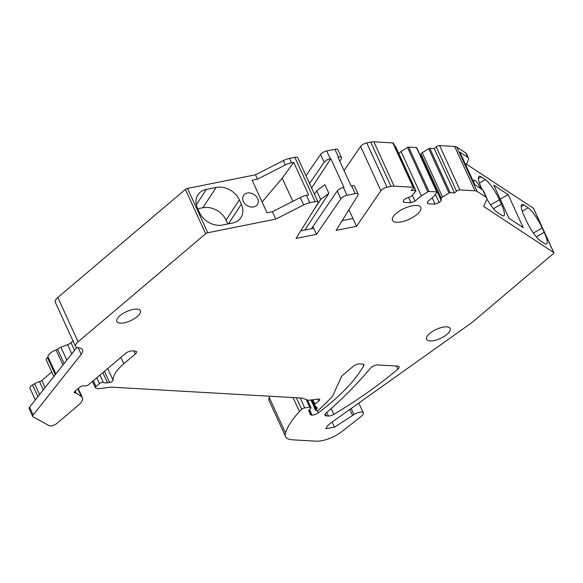 <?xml version="1.0" encoding="UTF-8"?>
<svg xmlns="http://www.w3.org/2000/svg" width="583" height="583" viewBox="0 0 583 583"><rect width="100%" height="100%" fill="white"/><g stroke="black" fill="none" stroke-linecap="round" stroke-linejoin="round"><path stroke-width="0.87" d="M533.583 208.583A2.07 0.794 155.4 0 0 533.562 208.386L553.85 252.709A2.07 0.794 155.4 0 1 553.347 253.649L473.345 321.401A20.711 7.98 155.4 0 1 470.918 323.281L330.845 422.959L327.427 425.852L325.904 428.665L334.518 427.193L353.983 414.535A6.734 2.594 155.4 0 1 363.304 412.924A6.734 2.594 155.4 0 1 361.365 416.226L342.068 431.449A20.711 7.98 155.4 0 1 315.935 441.163L292.513 439.822A25.892 9.969 155.4 0 1 285.561 436.55A25.892 9.969 155.4 0 1 285.502 432.98A98.389 37.888 155.4 0 1 299.443 411.576A48.673 18.743 155.4 0 1 301.688 409.332A2.587 0.998 155.4 0 1 304.72 407.911L309.77 407.262A2.587 0.998 155.4 0 1 310.965 407.568A2.587 0.998 155.4 0 1 310.338 408.741L309.34 409.587A2.07 0.794 155.4 0 0 308.822 410.505L310.185 414.338A5.181 1.997 155.4 0 0 310.214 414.404A5.181 1.997 155.4 0 0 311.606 415.052L312 415.074A5.181 1.997 155.4 0 0 318.34 412.793A155.348 59.823 155.4 0 0 363.719 365.854A5.181 1.997 155.4 0 0 363.894 364.732A5.181 1.997 155.4 0 0 362.517 364.084L359.747 363.923A5.181 1.997 -24.6 0 0 352.985 366.532L342.622 375.314A5.181 1.997 -24.6 0 0 341.427 376.742L333.097 395.041A15.537 5.983 155.4 0 1 330.714 398.225L319.433 409.404A2.07 0.794 155.4 0 1 316.569 410.6L316.226 410.578A2.07 0.794 155.4 0 1 315.673 410.315A2.07 0.794 155.4 0 1 316.175 409.375L316.511 409.098A2.587 0.998 155.4 0 0 317.145 407.918A2.587 0.998 155.4 0 0 317.057 407.801L314.492 405.243A2.07 0.794 155.4 0 1 314.426 405.149A2.07 0.794 155.4 0 1 314.937 404.208L318.916 400.834A3.104 1.195 155.4 0 0 319.673 399.421A3.104 1.195 155.4 0 0 318.238 399.056L309.42 400.186A5.181 1.997 155.4 0 1 307.642 400.084L302.57 398.204A5.181 1.997 155.4 0 0 301.79 398.058L111.914 387.185A10.356 3.986 155.4 0 0 109.91 387.272L100.152 388.526A10.356 3.986 155.4 0 1 96.589 388.322L95.67 387.979A2.587 0.998 155.4 0 1 95.364 387.724A2.587 0.998 155.4 0 1 95.998 386.551L99.46 383.614A2.587 0.998 155.4 0 1 103.329 382.426A10.356 3.986 155.4 0 0 107.498 382.783L109.575 382.492A2.587 0.998 155.4 0 0 113.073 380.189A41.422 15.952 -24.6 0 1 123.778 363.799L135.263 354.07A5.181 1.997 155.4 0 0 136.531 351.717A5.181 1.997 155.4 0 0 135.139 351.061L132.217 350.893A5.181 1.997 155.4 0 0 125.454 353.509L88.813 384.54A2.587 0.998 155.4 0 1 85.548 385.851L83.121 385.837A2.587 0.998 155.4 0 0 79.856 387.148L74.879 391.361A2.587 0.998 155.4 0 0 74.245 392.541A2.587 0.998 155.4 0 0 74.937 392.862L75.593 392.906A2.587 0.998 155.4 0 1 76.125 393.044L81.387 396.506A16.572 6.384 155.4 0 1 82.429 397.679A16.572 6.384 155.4 0 1 78.377 405.207L56.974 423.331A5.181 1.997 155.4 0 1 49.234 425.707L33.144 416.925A5.181 1.997 155.4 0 1 32.728 416.51A5.181 1.997 155.4 0 1 33.18 414.979L81.168 354.355A15.537 5.983 155.4 0 0 82.516 349.771A15.537 5.983 155.4 0 0 78.348 347.811A10.356 3.986 155.4 0 1 75.564 346.499A10.356 3.986 155.4 0 1 78.1 341.798L205.682 233.747A2.07 0.794 155.4 0 1 207.759 232.755L275.766 219.106L272.385 211.716L267.043 212.788L252.126 180.198L257.467 179.127L255.478 174.783L187.471 188.433A2.07 0.794 155.4 0 0 185.394 189.424L205.682 233.747M508.128 194.627L493.845 185.226L508.959 218.253L523.25 227.654L508.128 194.627L500.229 199.175M466.4 164.129L533.43 208.24L553.719 252.563A2.07 0.794 155.4 0 1 553.85 252.709M486.885 199.007A18.641 4.03 60.1 0 0 497.474 212.511L501.679 215.273A18.641 4.03 60.1 0 0 503.807 215.79A18.641 4.03 60.1 0 0 501.395 204.159L499.405 199.816A18.641 4.03 60.1 0 0 485.362 179.644L481.157 176.882A18.641 4.03 60.1 0 0 479.029 176.365A18.641 4.03 60.1 0 0 481.441 187.996L482.148 189.533M465.897 165.237L468.324 159.895A10.356 3.986 155.4 0 0 468.462 158.059A10.356 3.986 155.4 0 0 467.806 157.323L459.885 152.112L474.802 184.702L482.731 189.912A10.356 3.986 155.4 0 1 483.38 190.641L486.761 198.031A10.356 3.986 155.4 0 1 486.623 199.874L483.635 206.44L553.719 252.563M480.829 188.666A8.286 1.793 60.1 0 0 473.95 180.118A8.286 1.793 60.1 0 0 474.387 183.783M468.462 158.059L466.473 153.708A10.356 3.986 155.4 0 0 465.817 152.979L456.802 147.047A10.356 3.986 155.4 0 0 454.674 146.464L439.618 145.604A2.587 0.998 155.4 0 0 436.244 146.909L456.533 191.231A2.587 0.998 155.4 0 1 459.914 189.927L474.963 190.787A10.356 3.986 155.4 0 1 477.091 191.362L486.113 197.302A10.356 3.986 155.4 0 1 486.761 198.031M456.533 191.231L454.543 192.915L434.248 148.599L436.244 146.909M434.248 148.599L429.831 148.344A1.035 0.401 155.4 0 0 428.716 148.694L422.23 152.71L442.519 197.025L449.005 193.017A1.035 0.401 155.4 0 1 450.12 192.667L454.543 192.915M435.399 194.358L439.145 202.534L441.302 200.705L421.006 156.39L420.904 153.832L422.23 152.71M420.904 153.832L441.193 198.154L442.519 197.025M439.145 202.534L435.086 204.101L432.214 197.819M435.086 204.101L427.514 203.671L427.441 201.864L433.745 196.529L436.959 192.324A1.035 0.401 155.4 0 0 437.039 192.033A1.035 0.401 155.4 0 0 436.762 191.902L428.95 191.45A1.035 0.401 155.4 0 0 427.835 191.8L421.349 195.815L401.06 151.5L407.546 147.484L427.835 191.8M416.67 148.002A1.035 0.401 155.4 0 0 416.75 147.71A1.035 0.401 155.4 0 0 416.473 147.579L408.661 147.135A1.035 0.401 155.4 0 0 407.546 147.484M412.429 195.436L415.045 201.157L421.349 195.815M398.757 153.446L401.06 151.5M415.045 201.157L410.993 202.724L408.588 197.469M410.993 202.724L403.421 202.286L403.341 200.486L405.498 198.657L411.248 196.435L415.788 191.115A1.035 0.401 155.4 0 0 415.868 190.816A1.035 0.401 155.4 0 0 415.592 190.685L411.168 190.437L413.165 188.746A2.587 0.998 155.4 0 0 413.792 187.573A2.587 0.998 155.4 0 0 413.099 187.245L394.144 186.159A10.356 3.986 155.4 0 0 391.004 186.436L387.046 187.23A5.181 1.997 155.4 0 0 380.881 190.736L356.534 226.306L336.063 230.416L357.933 195.349A5.181 1.997 155.4 0 0 358.151 194.139A5.181 1.997 155.4 0 0 355.193 193.622L346.994 195.269A5.181 1.997 155.4 0 0 340.836 198.781L316.482 234.344L296.011 238.454L317.881 203.387A5.181 1.997 155.4 0 0 318.107 202.177A5.181 1.997 155.4 0 0 315.141 201.667L309.806 202.738A10.356 3.986 155.4 0 0 303.663 204.924L275.766 219.106M395.5 146.792A1.035 0.401 155.4 0 0 395.58 146.501A1.035 0.401 155.4 0 0 395.303 146.369L394.917 146.348M413.792 187.573L393.503 143.25A2.587 0.998 155.4 0 0 392.811 142.922L373.856 141.837A10.356 3.986 155.4 0 0 370.715 142.114L366.751 142.908A5.181 1.997 155.4 0 0 360.593 146.42L380.881 190.736M344.05 170.579L360.593 146.42M348.947 209.749L356.534 226.306M339.758 161.192L341.223 158.846A5.181 1.997 155.4 0 0 341.441 157.643A5.181 1.997 155.4 0 0 338.483 157.126L337.943 157.235L351.075 185.911L351.615 185.802L355.193 193.622M341.441 157.643L337.863 149.824A5.181 1.997 155.4 0 0 334.904 149.306L326.706 150.953A5.181 1.997 155.4 0 0 320.548 154.459L324.126 162.278A5.181 1.997 155.4 0 1 330.284 158.773L330.823 158.663L335.4 168.655L343.955 187.34L343.416 187.449A5.181 1.997 155.4 0 0 337.258 190.954L340.836 198.781M309.573 183.536L324.126 162.278M305.988 175.716L320.548 154.459M318.107 202.177L297.811 157.862A5.181 1.997 155.4 0 0 294.852 157.344L289.518 158.416A10.356 3.986 155.4 0 0 283.374 160.609L255.478 174.783M272.385 211.716L300.281 197.542A10.356 3.986 155.4 0 1 306.425 195.349L308.611 194.911L293.686 162.322L291.507 162.759A10.356 3.986 155.4 0 0 285.364 164.953L257.467 179.127M257.613 198.555A8.286 6.522 33.2 0 0 250.705 193.097A8.286 6.522 33.2 0 0 243.556 195.443A8.286 6.522 33.2 0 0 243.373 201.412A8.286 6.522 33.2 0 0 250.275 206.863A8.286 6.522 33.2 0 0 257.424 204.516A8.286 6.522 33.2 0 0 257.613 198.555M216.155 187.42L206.367 189.388A18.641 14.677 33.2 0 0 197.929 194.824A18.641 14.677 33.2 0 0 197.513 208.24L199.503 212.591A18.641 14.677 33.2 0 0 222.677 225.016L232.471 223.049A18.641 14.677 33.2 0 0 240.91 217.612A18.641 14.677 33.2 0 0 241.326 204.196L239.336 199.845A18.641 14.677 33.2 0 0 216.155 187.42L202.869 207.73A18.641 14.677 -146.8 0 1 226.051 220.155L227.807 223.989M75.564 346.499L55.276 302.183A10.356 3.986 155.4 0 1 57.804 297.476L185.394 189.424M377.835 364.958L397.781 366.102A5.181 1.997 155.4 0 1 399.158 366.751A5.181 1.997 155.4 0 1 397.89 369.105A246.434 94.898 155.4 0 1 333.855 414.36A5.181 1.997 155.4 0 1 328.44 416.022L326.378 415.898A5.181 1.997 155.4 0 1 324.986 415.249A5.181 1.997 155.4 0 1 326.167 412.968A343.555 132.305 155.4 0 0 370.329 368.318A5.181 1.997 155.4 0 1 377.835 364.958M76.803 347.519L29.602 407.16A5.181 1.997 155.4 0 0 29.15 408.69L32.728 416.51M269.572 396.207A98.389 37.888 155.4 0 0 269.186 397.344A25.892 9.969 155.4 0 0 269.244 400.922L285.561 436.55M441.302 200.705L441.193 198.154M352.948 218.487L342.148 220.651M358.151 194.139L354.573 186.32A5.181 1.997 155.4 0 0 351.615 185.802M316.482 234.344L312.903 226.525L337.258 190.954M313.698 228.259L300.748 230.861M416.597 205.442A15.537 5.983 -24.6 0 1 420.773 207.41A15.537 5.983 -24.6 0 1 413.383 217.044A15.537 5.983 -24.6 0 1 396.695 222.305A15.537 5.983 -24.6 0 1 392.519 220.338A15.537 5.983 -24.6 0 1 399.909 210.703A15.537 5.983 -24.6 0 1 416.597 205.442M446.687 326.859A12.943 4.985 -24.6 0 1 450.163 328.491A12.943 4.985 -24.6 0 1 444.013 336.522A12.943 4.985 -24.6 0 1 430.101 340.909A12.943 4.985 -24.6 0 1 426.625 339.27A12.943 4.985 -24.6 0 1 432.783 331.239A12.943 4.985 -24.6 0 1 446.687 326.859M120.309 323.171A12.943 4.985 -24.6 0 1 116.833 321.532A12.943 4.985 -24.6 0 1 122.984 313.501A12.943 4.985 -24.6 0 1 136.896 309.121A12.943 4.985 -24.6 0 1 140.372 310.754A12.943 4.985 -24.6 0 1 134.214 318.784A12.943 4.985 -24.6 0 1 120.309 323.171M324.913 184.687L328.892 193.374L320.665 199.444L316.686 190.758L324.913 184.687M304.909 230.03L328.892 193.374M311.621 188.01L330.823 158.663M293.686 162.322L282.223 178.165L262.11 202.017M282.223 178.165L292.826 201.332M197.746 208.758L202.869 207.73M71.804 353.837L67.606 344.655A5.181 1.997 155.4 0 0 71.009 342.709L73.043 340.982M51.785 372.056L41.845 380.473A2.587 0.998 155.4 0 1 39.542 381.646A7.768 2.988 155.4 0 0 34.667 383.723L32.575 384.977A5.181 1.997 155.4 0 0 29.966 388.278L35.308 399.945M67.606 344.655L60.916 347.206A5.181 1.997 155.4 0 0 57.542 349.13A2.07 0.794 155.4 0 1 56.063 349.946A8.286 3.192 155.4 0 0 47.995 356.774A2.07 0.794 155.4 0 1 47.485 357.649A5.181 1.997 155.4 0 0 46.254 359.973L53.833 376.538M312.903 226.525L311.475 228.711M313.698 210.099L320.665 199.444M314.441 194.183L316.686 190.758M524.241 216.162L526.23 220.505A18.641 4.03 60.1 0 0 540.266 240.677L544.471 243.439A18.641 4.03 60.1 0 0 546.606 243.956A18.641 4.03 60.1 0 0 544.187 232.326L542.197 227.982A18.641 4.03 60.1 0 0 528.162 207.81L523.949 205.041A18.641 4.03 60.1 0 0 521.821 204.531A18.641 4.03 60.1 0 0 524.241 216.162M465.817 152.979L467.806 157.323M482.731 189.912L486.113 197.302M456.802 147.047L477.091 191.362M454.674 146.464L474.963 190.787M439.618 145.604L459.914 189.927M429.831 148.344L450.12 192.667M428.716 148.694L449.005 193.017M439.954 197.761L440.296 196.194M416.473 147.579L436.762 191.902M408.661 147.135L428.95 191.45M395.303 146.369L415.592 190.685M392.811 142.922L413.099 187.245M373.856 141.837L394.144 186.159M370.715 142.114L391.004 186.436M366.751 142.908L387.046 187.23M334.904 149.306L338.483 157.126M326.706 150.953L330.284 158.773M294.852 157.344L315.141 201.667M306.425 195.349L309.806 202.738M289.518 158.416L291.507 162.759M283.374 160.609L285.364 164.953M187.471 188.433L207.759 232.755M57.804 297.476L78.1 341.798M133.857 350.988L135.263 354.07M120.849 357.408L123.778 363.799M113.073 380.189L107.731 368.514M104.452 371.291L109.575 382.492M102.856 372.646L107.498 382.783M99.97 375.088L103.329 382.426M96.793 377.784L99.46 383.614M93.324 380.721L95.998 386.551M318.107 399.071L318.916 400.834M312.889 399.741L314.937 404.208M314.958 405.702L316.511 409.098M311.832 399.88L316.175 409.375M300.281 197.542L303.663 204.924M78.166 347.796L81.168 354.355M29.602 407.16L33.18 414.979M77.867 388.825L81.387 396.506M75.222 391.069L76.125 393.044M74.886 391.353L75.593 392.906M74.449 391.798L74.937 392.862M362.932 364.135L363.719 365.854M317.298 410.519L318.34 412.793M309.442 409.499L312 415.074M309.172 409.74L311.606 415.052M306.25 399.566L309.77 407.262M300.165 397.963L304.72 407.911M296.383 397.744L301.688 409.332M293.03 397.555L299.443 411.576M269.186 397.344L285.502 432.98M351.177 408.421L353.983 414.535M349.807 409.404L352.577 415.453M332.128 421.968L334.518 427.193M343.416 187.449L346.994 195.269M396.476 366.029L397.89 369.105M331.188 408.523L333.855 414.36M326.793 412.421L328.44 416.022M325.401 413.77L326.378 415.898M493.517 208.685L501.395 204.159M499.405 199.816L490.609 204.873M478.403 178.464L481.157 176.882M479.452 183.047L485.362 179.644M228.463 223.857L241.326 204.196M239.336 199.845L226.051 220.155M206.367 189.388L196.325 204.728M74.529 350.398L71.009 342.709M32.575 384.977L37.924 396.651M39.608 394.516L34.667 383.723M39.542 381.646L43.302 389.852M41.845 380.473L45.095 387.586M47.485 357.649L55.29 374.701M47.995 356.774L55.873 373.973M56.063 349.946L62.964 365.009M57.542 349.13L64.137 363.53M60.916 347.206L66.826 360.126M536.316 236.851L544.187 232.326M533.409 233.032L542.197 227.982M521.195 206.622L523.949 205.041M522.251 211.214L528.162 207.81M416.75 147.71L437.039 192.033M395.58 146.501L415.868 190.816M92.478 381.435L95.364 387.724M312.007 399.858L314.426 405.149M310.943 399.996L315.673 410.315M78.239 388.518L82.429 397.679M307.525 400.047L310.965 407.568M358.771 403.021L363.304 412.924"/></g></svg>
